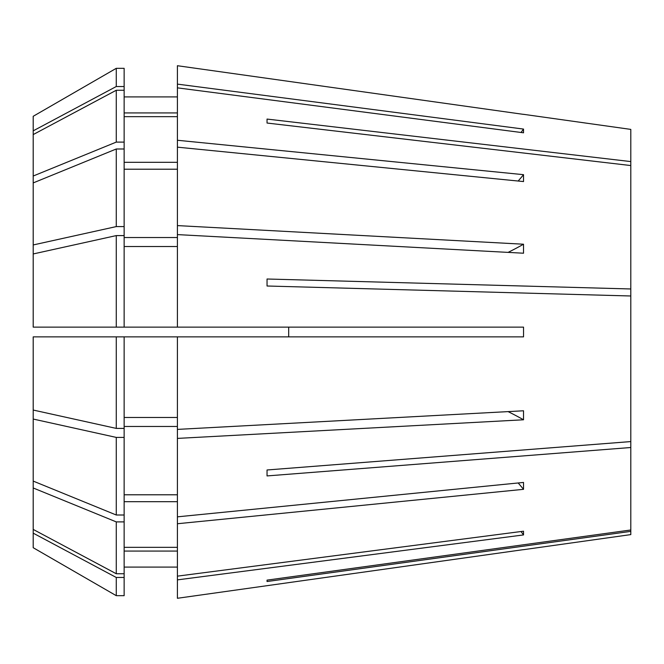 <?xml version="1.0" encoding="UTF-8"?>
<svg xmlns="http://www.w3.org/2000/svg" width="664" height="664" viewBox="0 0 664 664"><rect width="100%" height="100%" fill="white"/><g stroke="black" fill="none" stroke-linecap="round" stroke-linejoin="round"><path stroke-width="1" d="M508.101 252.386A402.733 154.114 180 0 0 523.522 244.219L523.522 253.216L177.404 234.599L177.404 327.128L523.531 327.128L523.556 332L523.531 336.872L177.404 336.872L177.404 429.401L523.522 410.784L523.522 419.781L177.404 438.406L177.404 516.841L523.531 482.438L523.531 489.326A324.779 229.653 0 0 0 518.169 482.977M508.101 411.614A402.733 154.114 180 0 1 523.522 419.781M177.404 516.841L177.404 576.144L523.522 531.2L523.522 534.927L177.404 579.88L177.404 598.281L523.531 549.626L177.404 598.281M521.016 531.524A402.733 372.072 180 0 1 523.522 534.927M521.016 132.476A402.733 372.072 180 0 0 523.522 129.073L523.522 132.8L177.404 87.855L177.404 140.262L523.531 174.673L523.531 181.562L177.404 147.159L177.404 234.599M523.556 114.324L630.8 129.397L630.8 161.584L267.044 119.072L267.044 123.039L630.8 165.552L630.8 441.577L267.044 469.979L267.044 475.922L630.8 447.511L630.8 529.988L267.044 580.129L267.044 581.523L630.8 531.374L630.8 534.603L523.556 549.676M177.404 523.738L523.531 489.326M630.8 447.511L630.8 441.577M630.8 531.374L630.8 529.988M630.8 288.973L267.044 279.004L267.044 286.01L630.8 295.986M523.531 114.374L177.404 65.719L177.404 87.855M523.522 129.073L177.404 84.12M523.522 244.219L177.404 225.594M630.8 161.584L630.8 165.552M124.143 336.872L124.143 428.404L116.266 428.404L116.266 336.872L177.404 336.872L33.2 336.872L33.2 547.709L116.266 595.674L124.143 595.674L124.143 577.472L116.266 577.472L116.266 595.674M124.143 86.527L116.266 86.527L116.266 68.326L33.2 116.291L116.266 68.326L124.143 68.326L124.143 148.993L116.266 148.993L33.2 182.915L33.2 327.128L177.404 327.128M177.404 237.529L124.143 237.529M124.143 169.212L177.404 169.212M177.404 417.465L124.143 417.465M177.404 547.335L124.143 547.335M124.143 501.677L177.404 501.677M124.143 327.128L124.143 226.59L116.266 226.59L33.2 244.95M124.143 148.993L124.143 226.59M33.2 487.974L116.266 521.896L124.143 521.896L124.143 437.41L116.266 437.41L116.266 515.007L124.143 515.007M124.143 521.896L124.143 573.746L116.266 573.746L33.2 529.424M116.266 148.993L116.266 226.59M116.266 521.896L116.266 573.746M116.266 428.404L33.2 410.045M33.2 182.915L33.2 176.026L116.266 142.104L124.143 142.104M33.2 116.291L33.2 176.026M177.404 438.406L177.404 429.401M177.404 579.88L177.404 576.144M177.404 246.535L124.143 246.535M177.404 426.471L124.143 426.471M124.143 494.788L177.404 494.788M177.404 551.062L124.143 551.062M124.143 567.089L177.404 567.089M124.143 428.404L124.143 437.41M124.143 573.746L124.143 577.472M124.143 235.596L116.266 235.596L116.266 327.128M116.266 235.596L33.2 253.955M116.266 437.41L33.2 419.05M33.2 481.085L116.266 515.007M116.266 577.472L33.2 533.159M177.404 112.938L124.143 112.938M177.404 96.911L124.143 96.911M116.266 86.527L33.2 130.841M177.404 147.159L177.404 140.262M124.143 162.323L177.404 162.323M177.404 116.665L124.143 116.665M124.143 90.254L116.266 90.254L116.266 142.104M116.266 90.254L33.2 134.576M288.682 327.128L288.682 336.872M523.531 174.673A324.779 229.653 0 0 1 518.169 181.023"/></g></svg>
